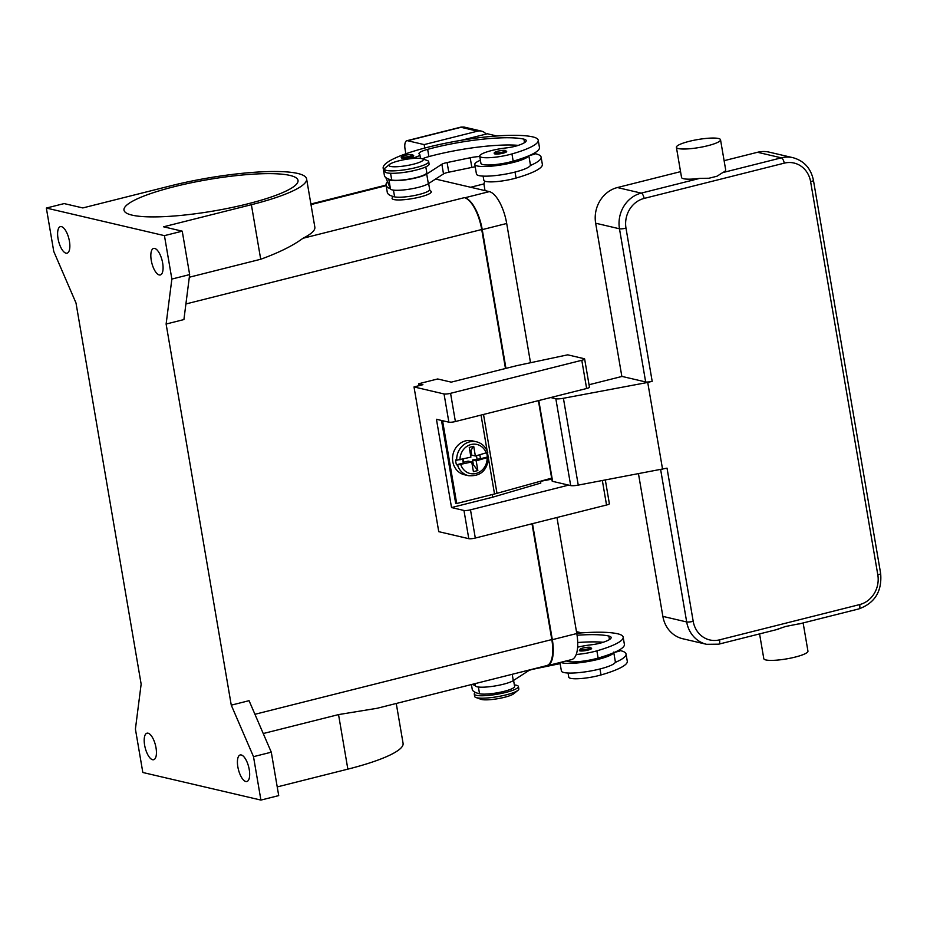 <?xml version="1.0" encoding="UTF-8"?>
<svg xmlns="http://www.w3.org/2000/svg" width="927" height="927" viewBox="0 0 927 927"><rect width="100%" height="100%" fill="white"/><g stroke="black" fill="none" stroke-linecap="round" stroke-linejoin="round"><path stroke-width="1.39" d="M263.245 733.535L338.54 714.59L377.173 708.274L546.663 665.621A29.861 11.564 -104.1 0 0 551.808 639.572L532.017 523.778M505.47 368.494L481.716 229.514A29.861 11.564 -104.1 0 0 464.334 197.66L464.856 197.775A29.861 11.564 75.9 0 1 482.237 229.629L505.957 368.367M76.002 302.99L141.147 684.103L135.412 729.074L142.828 772.492L260.916 800.082L278.714 795.609L271.287 752.191L249.062 700.673L231.263 705.157L166.118 324.044L171.866 279.062L164.438 235.643L182.237 231.171L163.569 226.802L251.379 204.705A96.987 17.52 -9.7 0 0 306.605 178.934A96.987 17.52 -9.7 0 0 170.626 185.84L82.816 207.938L64.148 203.581L46.35 208.054L53.766 251.472L76.002 302.99M277.231 786.919L347.857 769.143A96.987 17.52 -9.7 0 0 403.083 743.373L396.258 703.477M260.916 800.082L253.5 756.664L271.287 752.191M253.5 756.664L231.263 705.157M65.991 253.175A13.685 5.307 75.9 0 1 58.285 239.884A13.685 5.307 75.9 0 1 60.382 226.64A13.685 5.307 75.9 0 1 61.46 226.64A13.685 5.307 75.9 0 1 69.177 239.931A13.685 5.307 75.9 0 1 67.068 253.175A13.685 5.307 75.9 0 1 65.991 253.175M306.605 178.934L314.844 227.173A96.987 17.52 170.3 0 1 302.944 238.285C293.141 245.585 279.062 252.584 260.707 259.259L189.317 277.231M166.118 324.044L183.917 319.56L189.653 274.589L182.237 231.171M159.224 274.948A13.685 5.307 75.9 0 1 151.507 261.669A13.685 5.307 75.9 0 1 153.615 248.413A13.685 5.307 75.9 0 1 154.693 248.424A13.685 5.307 75.9 0 1 162.399 261.704A13.685 5.307 75.9 0 1 160.301 274.96A13.685 5.307 75.9 0 1 159.224 274.948M171.866 279.062L189.653 274.589M429.468 190.174L430.87 191.124A19.907 3.592 170.3 0 1 419.977 197.011A19.907 3.592 170.3 0 1 399.896 199.942A19.907 3.592 170.3 0 1 392.295 197.718L393.187 196.501M164.438 235.643L46.35 208.054M289.919 175.412A88.274 15.944 170.3 0 1 298.019 180.394A88.274 15.944 170.3 0 1 231.136 207.671A88.274 15.944 170.3 0 1 132.086 215.134A88.274 15.944 170.3 0 1 123.986 210.139A88.274 15.944 170.3 0 1 190.869 182.862A88.274 15.944 170.3 0 1 289.919 175.412M152.584 759.723A13.685 5.307 75.9 0 1 144.867 746.432A13.685 5.307 75.9 0 1 146.976 733.187A13.685 5.307 75.9 0 1 148.042 733.187A13.685 5.307 75.9 0 1 155.759 746.467A13.685 5.307 75.9 0 1 153.65 759.723A13.685 5.307 75.9 0 1 152.584 759.723M245.806 781.496A13.685 5.307 75.9 0 1 238.1 768.216A13.685 5.307 75.9 0 1 240.197 754.96A13.685 5.307 75.9 0 1 241.275 754.972A13.685 5.307 75.9 0 1 248.992 768.251A13.685 5.307 75.9 0 1 246.883 781.507A13.685 5.307 75.9 0 1 245.806 781.496M310.893 204.01L386.049 185.099A79.618 14.38 -9.7 0 0 390.394 188.76L387.486 181.634A79.618 14.38 -9.7 0 0 386.061 185.122L387.289 192.364A79.618 14.38 -9.7 0 0 394.601 196.86A18.656 3.372 -9.7 0 0 407.011 196.698A18.656 3.372 -9.7 0 0 429.676 189.514L428.645 183.523M483.118 176.118L483.824 180.267A21.147 3.824 -9.7 0 0 495.018 181.727A21.147 3.824 -9.7 0 0 516.072 178.054A58.853 10.626 -9.7 0 0 542.353 164.357L541.113 157.126A58.853 10.626 -9.7 0 0 535.713 153.801A79.618 14.38 -9.7 0 0 534.752 153.581M534.636 152.92L534.844 154.137L529.387 155.551M528.853 155.782L530.406 164.855A27.37 4.948 170.3 0 1 530.29 165.516A58.853 10.626 -9.7 0 0 541.113 157.126M408.598 158.946A17.416 3.14 170.3 0 1 410.846 158.424A12.445 2.248 -9.7 0 0 419.85 154.67A12.445 2.248 -9.7 0 0 419.491 154.253A17.416 3.14 170.3 0 1 418.981 153.662A17.416 3.14 170.3 0 1 427.648 149.351A69.664 12.584 170.3 0 1 523.929 139.154A24.878 4.496 170.3 0 1 526.212 140.556A24.878 4.496 170.3 0 1 517.695 145.562A12.445 2.248 170.3 0 1 506.304 147.903A21.147 3.824 -9.7 0 0 489.143 151.217A21.147 3.824 -9.7 0 0 479.699 156.142L480.939 163.372A21.147 3.824 -9.7 0 0 492.133 164.844A21.147 3.824 -9.7 0 0 513.187 161.171A58.853 10.626 -9.7 0 0 528.633 155.875A27.37 4.948 170.3 0 1 513.176 162.48A27.37 4.948 170.3 0 1 474.798 164.427L476.455 174.079A27.37 4.948 -9.7 0 0 514.821 172.121A27.37 4.948 -9.7 0 0 530.29 165.516M474.798 164.427A27.37 4.948 170.3 0 1 480.406 160.278M479.699 156.142A21.147 3.824 -9.7 0 0 490.904 157.602A21.147 3.824 -9.7 0 0 511.947 153.94A58.853 10.626 -9.7 0 0 538.228 140.232A58.853 10.626 -9.7 0 0 532.828 136.906A79.618 14.38 -9.7 0 0 443.488 143.639A79.618 14.38 -9.7 0 0 383.175 168.239A79.618 14.38 -9.7 0 0 384.775 170.487M399.699 172.897A18.656 3.372 -9.7 0 0 402.897 172.573A18.656 3.372 -9.7 0 0 415.644 170.174M410.186 157.37A6.222 1.124 170.3 0 1 402.028 158.169A6.222 1.124 170.3 0 1 401.461 157.822C399.746 156.2 407.335 154.311 412.492 154.624L413.72 155.724A6.222 1.124 170.3 0 1 410.186 157.37M503.129 153.187A6.222 1.124 170.3 0 1 494.983 153.975A6.222 1.124 170.3 0 1 494.415 153.627C492.7 152.005 500.29 150.128 505.435 150.429L506.675 151.53A6.222 1.124 170.3 0 1 503.129 153.187M383.175 168.239L384.404 175.481A79.618 14.38 -9.7 0 0 388.749 179.108A79.618 14.38 -9.7 0 0 391.715 179.977A18.656 3.372 -9.7 0 0 404.126 179.803A18.656 3.372 -9.7 0 0 426.791 172.631L425.806 166.883M389.618 164.357L385.4 167.775A22.387 4.044 -9.7 0 0 384.543 169.177L384.96 171.588A22.387 4.044 -9.7 0 0 416.35 170A22.387 4.044 -9.7 0 0 429.108 164.044L428.691 161.634A22.387 4.044 -9.7 0 0 427.428 160.591L422.306 158.772A17.416 3.14 -9.7 0 0 398.877 160.823A17.416 3.14 -9.7 0 0 389.618 164.357A17.416 3.14 -9.7 0 0 394.96 166.779A17.416 3.14 -9.7 0 0 413.372 164.206A17.416 3.14 -9.7 0 0 422.306 158.772M384.543 169.177A22.387 4.044 -9.7 0 0 415.945 167.578A22.387 4.044 -9.7 0 0 428.691 161.634M528.633 155.875A58.853 10.626 -9.7 0 0 539.456 147.474L538.228 140.232M422.492 158.83A17.416 3.14 170.3 0 1 428.888 156.593A69.664 12.584 170.3 0 1 518.286 145.365M390.394 188.76L390.464 188.923A19.907 3.592 -9.7 0 0 407.138 189.514A19.907 3.592 -9.7 0 0 428.355 183.708L443.512 173.905A7.462 1.344 170.3 0 1 448.761 172.202L471.843 167.416A12.445 2.248 170.3 0 1 475.215 166.802M479.757 156.524A12.445 2.248 -9.7 0 0 470.198 157.764L447.115 162.549A7.462 1.344 -9.7 0 0 441.866 164.253L426.71 174.067A19.907 3.592 170.3 0 1 405.493 179.861A19.907 3.592 170.3 0 1 388.819 179.27L388.749 179.108M461.194 140.313L487.37 133.778L496.791 135.979M385.922 177.66L385.956 177.845A24.878 4.496 -9.7 0 0 386.003 178.019L387.486 181.634M576.223 654.474A21.147 3.824 -9.7 0 0 596.884 650.835A58.853 10.626 -9.7 0 0 623.164 637.139A58.853 10.626 -9.7 0 0 617.764 633.813A79.618 14.38 -9.7 0 0 576.756 633.28M577.069 635.25A69.664 12.584 170.3 0 1 608.865 636.049A24.878 4.496 170.3 0 1 611.148 637.452A24.878 4.496 170.3 0 1 602.631 642.457A12.445 2.248 170.3 0 1 591.241 644.798A21.147 3.824 -9.7 0 0 577.637 647.185M591.611 648.425A6.222 1.124 170.3 0 1 588.066 650.082A6.222 1.124 170.3 0 1 579.92 650.87A6.222 1.124 170.3 0 1 579.352 650.522L580.499 648.888C580.997 648.24 587.753 646.814 590.372 647.336L591.611 648.425M566.362 660.916A21.147 3.824 -9.7 0 0 598.124 658.077A58.853 10.626 -9.7 0 0 613.57 652.77A58.853 10.626 -9.7 0 0 624.392 644.369L623.164 637.139M577.718 642.527A69.664 12.584 170.3 0 1 603.222 642.26M560.696 662.341A27.37 4.948 -9.7 0 0 598.112 659.375A27.37 4.948 -9.7 0 0 613.57 652.77M613.697 652.098L615.343 661.751A27.37 4.948 170.3 0 1 615.227 662.423A27.37 4.948 170.3 0 1 599.757 669.027A27.37 4.948 170.3 0 1 561.391 670.974L559.943 662.527M568.054 673.014L568.761 677.162A21.147 3.824 -9.7 0 0 579.954 678.622A21.147 3.824 -9.7 0 0 601.009 674.96A58.853 10.626 -9.7 0 0 627.289 661.252L626.049 654.022A58.853 10.626 -9.7 0 0 620.65 650.696A79.618 14.38 -9.7 0 0 619.688 650.487M471.426 684.555L472.225 689.259A79.618 14.38 -9.7 0 0 479.537 693.755A18.656 3.372 -9.7 0 0 491.947 693.593A18.656 3.372 -9.7 0 0 514.612 686.42L513.581 680.418M475.424 692.423A22.387 4.044 -9.7 0 0 474.265 694.056A22.387 4.044 -9.7 0 0 505.667 692.457A22.387 4.044 -9.7 0 0 518.413 686.513A22.387 4.044 -9.7 0 0 514.358 684.937M474.265 694.056L474.682 696.467A22.387 4.044 -9.7 0 0 475.945 697.51A22.387 4.044 -9.7 0 0 506.072 694.879A22.387 4.044 -9.7 0 0 517.973 690.325A22.387 4.044 -9.7 0 0 518.819 688.923L518.413 686.513M481.067 699.329A17.416 3.14 -9.7 0 0 504.497 697.289A17.416 3.14 -9.7 0 0 513.755 693.744L517.973 690.325M472.585 684.265A79.618 14.38 -9.7 0 0 475.331 685.656L474.566 683.767M615.227 662.423A58.853 10.626 -9.7 0 0 626.049 654.022M619.572 649.815L619.781 651.032L614.323 652.446M581.727 632.874L576.478 631.646M560.151 663.709A12.445 2.248 -9.7 0 0 556.779 664.311L533.697 669.097A7.462 1.344 -9.7 0 0 528.448 670.8L513.291 680.615A19.907 3.592 170.3 0 1 492.075 686.409A19.907 3.592 170.3 0 1 475.4 685.818L475.331 685.656M424.751 148.053L424.16 144.6L477.544 131.171A9.954 8.992 -76.9 0 1 481.461 131.124A9.954 8.992 -76.9 0 1 484.323 132.41A9.954 8.992 -76.9 0 1 486.107 134.102M405.841 153.789L405.099 149.409A9.954 3.859 75.9 0 1 405.145 142.874A9.954 3.859 75.9 0 1 406.814 140.73L461.067 127.08L464.01 127.045L481.461 131.124M424.16 144.6L407.59 140.73L460.974 127.3L477.544 131.171M470.638 187.254L483.906 183.917L485.018 190.614M484.717 181.124L483.906 183.917M406.814 140.73A9.954 3.859 75.9 0 1 407.59 140.73M419.085 385.655L418.761 383.732L437.671 378.969L451.24 382.144L516.849 365.632L567.706 354.832L584.172 358.691A4.971 0.904 170.3 0 1 584.636 358.969A4.971 0.904 170.3 0 1 581.797 360.29L450.568 393.315A4.971 0.904 170.3 0 1 444.045 393.952L414.01 386.941L422.909 384.693L418.761 383.732M605.331 480.024L609.375 503.697A4.971 0.904 -9.7 0 1 606.536 505.018L475.308 538.042A4.971 0.904 -9.7 0 1 468.784 538.68L438.749 531.669L414.01 386.941M540.487 481.229L540.812 483.071L492.677 497.196L451.53 507.556L436.443 419.271L448.877 422.179A4.971 0.904 -9.7 0 0 455.389 421.542L586.629 388.506A4.971 0.904 -9.7 0 0 589.456 387.185L584.636 358.969M568.668 485.111L470.487 509.827A4.971 0.904 170.3 0 1 463.963 510.464L451.53 507.556M540.511 481.333L551.82 479.143M492.225 494.543L492.677 497.196M444.218 421.09L442.689 421.472L456.698 503.488L455.667 503.245L441.646 421.229L443.176 420.846M442.689 421.472L441.646 421.229M456.698 503.488L494.52 493.975A26.13 4.716 -9.7 0 0 496.988 493.315L551.646 478.135M472.283 465.099L473.396 464.821L477.845 470.545L473.407 471.658L471.739 461.959L457.521 465.041A17.416 15.747 103.1 0 0 468.564 475.702L464.415 474.74A17.416 15.747 -76.9 0 1 452.805 461.692A17.416 15.747 -76.9 0 1 472.341 440.823L476.478 441.785A17.416 15.747 103.1 0 0 456.698 460.209L470.916 457.138L469.259 447.44L473.709 446.316L470.916 450.348L469.804 450.626M463.129 459.097L463.303 463.083L456.49 464.798A17.416 15.747 -76.9 0 1 455.91 462.422A17.416 15.747 -76.9 0 1 455.667 459.977L456.698 460.209M486.745 453.141A17.416 15.747 -76.9 0 1 487.057 454.589A17.416 15.747 -76.9 0 1 487.312 457.034L488.575 457.428C487.278 470.418 480.603 476.513 468.564 475.702M473.709 446.316L475.366 456.014L471.739 455.169L470.916 450.348M475.366 456.014L487.521 452.457M463.303 463.083L462.643 459.224M471.739 461.959L468.123 461.113L463.674 462.237M457.521 465.041L456.49 464.798M479.838 454.89L480.499 458.749L472.573 459.989L476.188 460.846L477.845 470.545M472.573 459.989L473.396 464.821M488.344 457.278L476.188 460.846M477.011 458.877L476.478 455.736M487.312 457.034L480.499 458.749M538.402 400.649L552.156 481.078A4.971 0.904 -9.7 0 0 552.608 481.356L570.684 485.586A7.462 1.344 -9.7 0 0 578.251 485.111L667.023 468.147L693.199 621.322A4.971 0.904 170.3 0 1 689.456 621.971A4.971 0.904 170.3 0 1 686.687 621.959A29.861 26.987 103.1 0 0 706.583 644.311L718.715 644.184A4.971 1.924 75.9 0 0 719.549 643.106A4.971 1.924 75.9 0 0 719.572 639.839A24.878 22.491 -76.9 0 1 693.199 621.322M776.988 629.41L785.563 626.49L799.781 623.674M803.13 622.932L807.95 651.136A22.387 4.044 170.3 0 1 790.986 658.054A22.387 4.044 170.3 0 1 765.853 659.943A22.387 4.044 170.3 0 1 763.802 658.68L759.572 633.906M720.534 139.768L725.69 169.919A22.387 4.044 170.3 0 1 722.678 172.607L717.034 176.211L708.946 178.251L699.885 178.343A22.387 4.044 170.3 0 1 683.605 178.726A22.387 4.044 170.3 0 1 681.542 177.463L676.397 147.312A22.387 4.044 170.3 0 1 693.361 140.394A22.387 4.044 170.3 0 1 718.483 138.494A22.387 4.044 170.3 0 1 720.534 139.768A22.387 4.044 170.3 0 1 703.57 146.686A22.387 4.044 170.3 0 1 678.448 148.575A22.387 4.044 170.3 0 1 676.397 147.312M621.855 376.478L595.655 223.21A29.861 26.987 -76.9 0 1 617.394 187.544L680.557 171.646M724.114 160.684L757.521 152.283A29.861 26.987 -76.9 0 1 769.259 152.155L793.083 157.717A29.861 26.987 103.1 0 0 781.345 157.845A4.971 1.924 75.9 0 1 783.048 159.595A4.971 1.924 75.9 0 1 784.242 163.152A24.878 22.491 -76.9 0 1 810.615 181.68L877.811 574.856A4.971 0.904 -9.7 0 0 880.36 573.917A4.971 0.904 -9.7 0 0 880.65 573.535C882.122 591.299 874.845 603.095 858.842 608.912L798.796 624.033M662.573 469.271L647.73 382.434L652.179 381.31A4.971 0.904 170.3 0 1 648.425 381.959A4.971 0.904 170.3 0 1 645.656 381.947L622.04 376.432L589.039 384.74M706.583 644.311L682.759 638.749A29.861 26.987 -76.9 0 1 662.863 616.385L638.483 473.79M647.73 382.434L563.407 398.274A7.462 1.344 170.3 0 1 555.841 398.749L550.719 397.544M532.492 523.651L552.33 639.688A29.861 11.564 75.9 0 1 547.185 665.737A29.861 11.564 75.9 0 1 545.702 665.864M547.185 665.737L571.658 659.584A29.861 11.564 -104.1 0 0 576.791 633.535L556.965 517.498M530.511 362.735L506.698 223.477A29.861 11.564 -104.1 0 0 489.329 191.622L435.551 179.062M550.429 479.259L550.302 478.506M254.937 714.288L551.808 639.572M185.91 303.963L481.716 229.514M302.944 238.285L464.334 197.66M310.985 204.589L386.153 185.667M251.379 204.705L260.707 259.259M347.857 769.143L338.54 714.59M393.442 190.116L394.601 196.86M515.041 172.063L516.072 178.054M409.607 156.315A5.226 0.939 -9.7 0 0 412.098 154.624A5.226 0.939 -9.7 0 0 405.25 155.296A5.226 0.939 -9.7 0 0 402.758 156.976A5.226 0.939 -9.7 0 0 409.607 156.315M502.55 152.121A5.226 0.939 -9.7 0 0 505.053 150.441A5.226 0.939 -9.7 0 0 498.205 151.101A5.226 0.939 -9.7 0 0 495.702 152.793A5.226 0.939 -9.7 0 0 502.55 152.121M390.568 173.268L391.715 179.977M511.947 153.94L513.187 161.171M523.929 139.154L524.531 142.642M427.648 149.351L428.888 156.593M390.464 188.923L388.819 179.27M428.355 183.708L426.71 174.067M443.512 173.905L441.866 164.253M448.761 172.202L447.115 162.549M471.843 167.416L470.198 157.764M589.989 647.336A5.226 0.939 -9.7 0 0 583.141 648.008A5.226 0.939 -9.7 0 0 580.638 649.688A5.226 0.939 -9.7 0 0 587.486 649.016A5.226 0.939 -9.7 0 0 589.989 647.336M598.124 658.077L596.884 650.835M609.468 639.537L608.865 636.049M601.009 674.96L599.978 668.97M479.537 693.755L478.378 687.011M556.617 663.373L556.779 664.311M512.214 674.288L513.291 680.615M475.03 683.651L475.4 685.818M468.784 538.68L463.963 510.464M475.308 538.042L470.487 509.827M606.536 505.018L602.365 480.58M586.629 388.506L581.797 360.29M455.389 421.542L450.568 393.315M448.877 422.179L444.045 393.952M494.52 493.975L488.552 459.097M488.239 457.254L487.486 452.851M487.185 451.055L481.032 415.087M460.812 464.717A14.925 13.499 103.1 0 0 476.026 473.465A14.925 13.499 103.1 0 0 487.127 458.089M486.304 453.268A14.925 13.499 103.1 0 0 471.078 444.52A14.925 13.499 103.1 0 0 459.989 459.885M496.988 493.315L483.512 414.462M877.811 574.856A24.878 22.491 -76.9 0 1 859.7 604.566A4.971 1.924 75.9 0 1 859.677 607.845A4.971 1.924 75.9 0 1 858.842 608.912M859.7 604.566L719.572 639.839M880.65 573.535L813.442 180.348A4.971 0.904 170.3 0 1 813.153 180.742A4.971 0.904 170.3 0 1 810.615 181.68M757.521 152.283L781.345 157.845L722.678 172.607M617.394 187.544L641.217 193.117A4.971 1.924 75.9 0 1 642.921 194.867A4.971 1.924 75.9 0 1 644.114 198.424L784.242 163.152M699.885 178.343L641.217 193.117A29.861 26.987 103.1 0 0 619.479 228.784A4.971 0.904 -9.7 0 0 622.249 228.795A4.971 0.904 -9.7 0 0 625.992 228.146A24.878 22.491 -76.9 0 1 644.114 198.424M652.179 381.31L625.992 228.146M595.655 223.21L619.479 228.784L645.656 381.947M660.65 469.63L686.687 621.959L662.863 616.385M538.796 400.545L552.608 481.356M563.407 398.274L578.251 485.111M570.684 485.586L555.841 398.749M576.791 633.535L552.33 639.688M489.329 191.622L464.856 197.775M506.698 223.477L482.237 229.629M419.85 154.67L420.487 158.39M475.945 697.51L481.067 699.34M461.067 127.08L464.021 127.057M487.741 452.585C485.771 446.872 482.017 443.268 476.478 441.785M778.761 629.074L718.715 644.184M813.442 180.348C810.951 168.424 804.161 160.881 793.083 157.717"/></g></svg>
